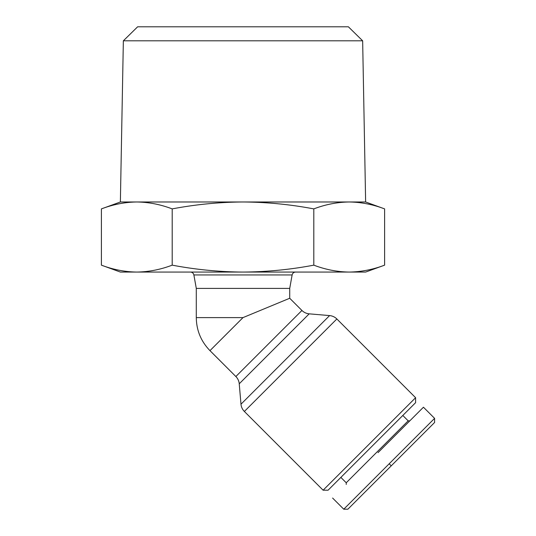 <?xml version="1.0" encoding="UTF-8"?>
<svg xmlns="http://www.w3.org/2000/svg" width="536" height="536" viewBox="0 0 536 536"><rect width="100%" height="100%" fill="white"/><g stroke="black" fill="none" stroke-linecap="round" stroke-linejoin="round"><path stroke-width="0.8" d="M244.369 411.46A11.678 11.678 0 0 1 240.986 404.204L329.6 315.59A11.678 11.678 0 0 1 336.856 318.967L415.601 397.712L323.108 490.206L244.369 411.46L336.856 318.967M378.027 452.632L423.447 407.213L378.027 452.632M434.596 422.489L434.596 418.361L423.447 407.213L421.443 409.216M389.176 463.781L434.596 418.361L343.757 509.2L389.176 463.781L391.24 465.844L434.462 422.623L347.884 509.2L391.24 465.844M421.008 436.076L419.179 437.905M123.354 40.81L137.631 26.8L348.38 26.8L362.651 40.81L123.354 40.81L120.372 201.985L365.632 201.985L384.607 208.893C372.909 204.444 361.11 202.139 349.204 201.985C337.298 202.139 325.499 204.444 313.801 208.893L313.801 265.153C325.499 269.601 337.298 271.906 349.204 272.06C361.11 271.906 372.909 269.601 384.607 265.153L384.607 208.893M292.127 274.948L193.885 274.948L196.29 288.408L289.721 288.408L292.127 274.948C292.576 273.152 293.728 272.194 295.57 272.06M196.29 288.408L196.29 317.607L243.002 317.607L289.721 298.257L301.929 310.465A11.678 11.678 0 0 0 309.185 313.841L329.6 315.59M243.002 317.607L209.971 350.638L235.86 376.533L301.929 310.465M240.986 404.204L239.237 383.789A11.678 11.678 0 0 0 235.86 376.533M323.108 490.206L328.065 490.206L415.601 402.67L415.601 397.712M340.863 477.409L346.229 482.775L408.171 420.834L409.819 420.834M402.804 415.467L408.171 420.834M346.229 482.775L346.229 484.423M120.372 201.985L101.404 208.893C113.096 204.444 124.901 202.139 136.801 201.985C148.707 202.139 160.505 204.444 172.203 208.893C195.593 204.444 219.197 202.139 243.002 201.985C266.814 202.139 290.411 204.444 313.801 208.893M172.203 208.893L172.203 265.153C195.593 269.601 219.197 271.906 243.002 272.06C266.814 271.906 290.411 269.601 313.801 265.153M101.404 208.893L101.404 265.153C113.096 269.601 124.901 271.906 136.801 272.06C148.707 271.906 160.505 269.601 172.203 265.153M101.404 265.153L120.372 272.06L365.632 272.06L384.607 265.153M239.237 383.789L309.185 313.841M362.651 40.81L365.632 201.985M193.885 274.948C193.429 273.152 192.277 272.194 190.434 272.06M289.721 288.408L289.721 298.257M209.971 350.638C201.027 341.419 196.464 330.404 196.29 317.607M332.608 498.051L343.757 509.2L347.884 509.2"/></g></svg>
